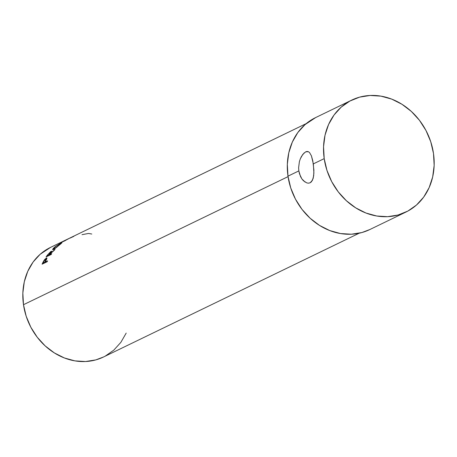 <?xml version="1.0" encoding="UTF-8"?>
<svg xmlns="http://www.w3.org/2000/svg" width="457" height="457" viewBox="0 0 457 457"><rect width="100%" height="100%" fill="white"/><g stroke="black" fill="none" stroke-linecap="round" stroke-linejoin="round"><path stroke-width="0.69" d="M305.67 151.838L307.058 151.456L308.349 151.69L309.509 152.524L311.423 155.843L312.822 160.915L313.896 170.084L313.685 175.819L312.468 180.269L310.132 182.783L308.595 183.171L306.91 182.954L303.437 180.772L301.866 178.887L299.489 173.866L298.844 170.901L298.615 167.805L299.381 161.675L300.289 158.893L302.791 154.38L305.67 151.838L308.401 151.707L305.67 151.838L307.058 151.456L308.349 151.69L309.509 152.524L311.423 155.843L313.336 163.886L324.202 158.625A62.192 53.606 -115.8 0 1 351.753 100.094A62.192 53.606 -115.8 0 1 433.499 153.523A62.192 53.606 -115.8 0 1 405.947 212.054A62.192 53.606 -115.8 0 1 324.202 158.625L313.336 163.886L313.902 173.06L313.216 178.247L311.434 181.8L310.132 182.783L308.572 183.171M68.79 238.554L61.089 242.478A60.867 52.469 64.2 0 0 60.987 242.547L65.014 240.748A60.867 52.469 64.2 0 1 65.751 240.279L69.624 238.148A60.867 52.469 64.2 0 1 69.801 238.063A60.867 52.469 64.2 0 0 69.772 238.074A60.867 52.469 64.2 0 0 69.624 238.148L65.751 240.279A60.867 52.469 64.2 0 0 65.014 240.748L60.987 242.547A60.867 52.469 -115.8 0 1 61.089 242.478L68.779 238.554L50.453 247.431A60.867 52.469 64.2 0 0 23.49 304.71L288.047 176.636L23.49 304.71L22.85 293.091L24.29 281.826L27.757 271.338L33.11 262.038L40.153 254.286L50.607 247.351M42.084 264.192A60.867 52.469 -115.8 0 1 42.941 262.387L44.655 259.536L46.471 257.959L46.928 258.056L46.882 258.485L45.54 261.37A60.867 52.469 64.2 0 0 45.22 262.027L47.579 260.884A60.867 52.469 64.2 0 0 47.197 261.718L42.084 264.192L47.197 261.718A60.867 52.469 64.2 0 1 47.579 260.884L45.22 262.027L45.786 262.398L45.22 262.027A60.867 52.469 64.2 0 1 45.54 261.37L46.648 259.125L46.357 258.016L44.095 260.307L42.941 262.387L43.244 262.592L42.941 262.387A60.867 52.469 64.2 0 0 42.084 264.192M46.083 256.943A60.867 52.469 -115.8 0 1 47.22 255.297L50.687 251.624L51.492 251.201L51.618 251.613L50.407 253.378L55.04 249.402A60.867 52.469 64.2 0 0 54.332 250.242L49.756 254.269A60.867 52.469 64.2 0 0 49.339 254.869L51.698 253.726A60.867 52.469 64.2 0 0 51.195 254.469L46.083 256.943L51.195 254.469A60.867 52.469 64.2 0 1 51.698 253.726L49.339 254.869L49.704 255.189L49.339 254.869A60.867 52.469 64.2 0 1 49.756 254.269L54.332 250.242A60.867 52.469 64.2 0 1 55.04 249.402L50.407 253.378C51.727 251.721 52.001 251.03 51.213 251.31L47.22 255.297A60.867 52.469 64.2 0 0 46.083 256.943M60.93 242.953L61.918 242.747L56.457 247.494L53.795 249.356L52.595 249.619L53.206 248.494L55.263 246.603L60.93 242.953M300.289 158.893L301.454 156.425L304.225 152.827M351.753 100.094L315.524 117.632A62.192 53.606 64.2 0 0 287.979 176.162L298.844 170.901L298.615 167.805L299.381 161.675M305.156 182.143L301.866 178.887L300.512 176.551L298.844 170.901L287.979 176.162A62.192 53.606 64.2 0 0 369.724 229.591L405.947 212.054M308.595 183.171L306.91 182.954M126.195 333.09L120.837 342.39L113.793 350.142L105.339 356.054M103.636 356.934L95.793 359.899L85.522 361.527L74.925 360.876L64.403 357.968L54.366 352.918L45.197 345.92L37.251 337.243L30.83 327.218L26.186 316.233L23.49 304.71A60.867 52.469 64.2 0 0 103.499 357.003L359.242 233.19M369.862 229.523L361.853 232.55L351.359 234.213L340.528 233.544L329.777 230.574L319.523 225.415L310.16 218.269L302.037 209.403L295.479 199.161L290.732 187.936L287.979 176.162L287.322 164.292L288.795 152.775L292.337 142.064L297.81 132.564L305.002 124.641L315.684 117.558M433.499 153.523L430.745 141.75L425.993 130.525L419.435 120.282L411.317 111.417L401.949 104.27L391.695 99.112L380.944 96.141L370.119 95.473L359.625 97.135L349.868 101.06L341.23 107.104L334.033 115.027L328.56 124.527L325.018 135.238L323.55 146.754L324.202 158.625L326.955 170.398L331.702 181.623L338.266 191.866L346.383 200.732L355.752 207.878L366.006 213.042L376.751 216.007L387.582 216.675L398.076 215.013L407.833 211.088L416.47 205.044L423.668 197.121L429.14 187.621L432.676 176.91L434.15 165.394L433.499 153.523M82.026 234.658L88.544 233.458L91.788 234.03M69.864 238.194L73.863 236.338M52.624 249.671L53.52 249.505L59.884 244.626C62.146 242.73 62.592 242.124 61.215 242.81L61.472 243.21L61.215 242.81L54.452 247.277M62.026 242.536L61.215 242.81M60.501 243.313L55.668 246.443L53.389 248.945L54.349 248.745L56.537 247.22L60.804 243.57L61.158 243.135L60.501 243.313C61.621 242.77 61.227 243.301 59.336 244.901L54.297 249.065L53.418 249.008L55.006 246.997L60.501 243.313L61.324 243.353M51.572 251.693L51.213 251.31L51.572 251.693M51.681 251.224L51.213 251.31M50.641 251.99L48.196 254.429L50.641 251.99C51.11 251.887 50.858 252.435 49.882 253.635L50.161 253.898L49.882 253.635L48.813 255.12L49.179 255.44L48.813 255.12L47.111 255.943L47.477 256.268L47.111 255.943L48.813 255.12L50.921 251.961M48.196 254.429A60.867 52.469 64.2 0 0 47.111 255.943A60.867 52.469 64.2 0 1 48.196 254.429M46.9 258.445L46.357 258.016L46.9 258.445M46.854 257.937L46.357 258.016M45.894 258.788L45.494 260.679L46.191 259.199L45.894 258.788L43.821 261.438L45.894 258.788L46.654 259.113M45.494 260.679L45.78 260.878L45.494 260.679L44.7 262.284L45.26 262.649L44.7 262.284L42.992 263.106L43.558 263.478L42.992 263.106L44.7 262.284L45.494 260.679M43.821 261.438A60.867 52.469 64.2 0 0 42.992 263.106A60.867 52.469 64.2 0 1 43.821 261.438M306.201 123.619L69.772 238.074M53.743 249.385L53.423 249.014M50.91 251.944L51.218 252.253"/></g></svg>
